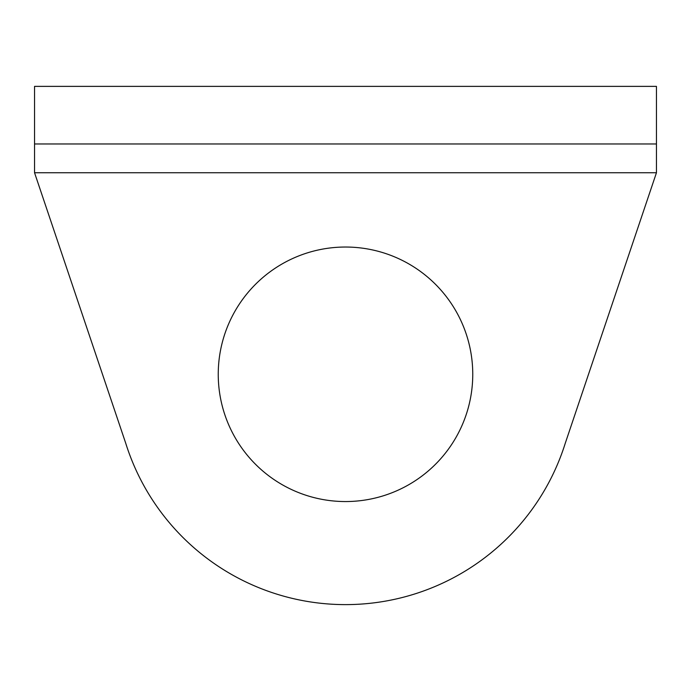 <?xml version="1.0" encoding="UTF-8"?>
<svg xmlns="http://www.w3.org/2000/svg" width="691" height="691" viewBox="0 0 691 691"><rect width="100%" height="100%" fill="white"/><g stroke="black" fill="none" stroke-linecap="round" stroke-linejoin="round"><path stroke-width="1.04" d="M472.756 374.289A127.256 127.256 0 0 0 345.5 247.032A127.256 127.256 0 0 0 218.244 374.289A127.256 127.256 0 0 0 345.5 501.554A127.256 127.256 0 0 0 472.756 374.289M656.45 172.75L565.281 443.207A230.336 230.336 0 0 1 125.719 443.207L34.55 172.75L34.55 86.375L656.45 86.375L656.45 172.75L34.55 172.75M656.45 143.961L34.55 143.961"/></g></svg>
